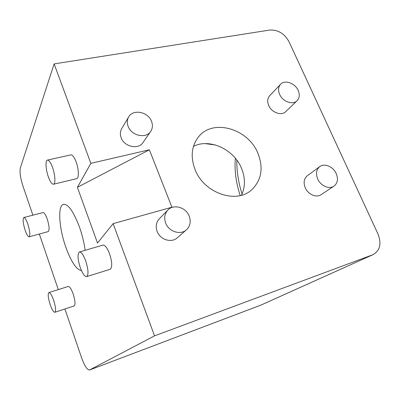 <?xml version="1.0" encoding="UTF-8"?>
<svg xmlns="http://www.w3.org/2000/svg" width="400" height="400" viewBox="0 0 400 400"><rect width="100%" height="100%" fill="white"/><g stroke="black" fill="none" stroke-linecap="round" stroke-linejoin="round"><path stroke-width="0.6" d="M193.475 146.315C209.825 138.075 233.98 149.415 241.515 168.335C245.39 177.885 245.38 186.85 241.475 195.235M195.005 169.405C203.75 193.015 236.165 204.31 251.54 189.945C261.53 180.315 263.66 168.12 257.93 153.35C248.24 128.605 212.69 118.215 198.365 137.07C191.5 146.08 190.38 156.855 195.005 169.405M189.235 216.175C186.025 207.215 173.395 203.655 167.69 210.245C164.62 213.81 163.94 218.065 165.65 223.01C168.71 231.725 180.725 235.475 186.61 229.67C190.235 226.01 191.11 221.51 189.235 216.175M159.485 218.6L159.14 218.955C156.145 222.425 155.465 226.555 157.1 231.34C160.02 239.77 171.645 243.345 177.38 237.695L186.295 229.945M336.225 173.575C333.24 166.61 324.345 162.88 319.645 166.695C316.29 169.62 315.635 173.705 317.69 178.95C320.585 185.825 329.265 189.615 334 186.135C337.645 183.19 338.385 179.005 336.225 173.575M319.645 166.695L307.25 175.81C303.95 178.685 303.28 182.665 305.24 187.76C308.01 194.44 316.455 198.08 321.11 194.665L334 186.135M298.17 90.435C295.075 83.055 284.635 79.44 280.475 84.39C278.26 87.03 277.975 90.35 279.62 94.35C282.645 101.67 292.9 105.335 297.13 100.7C299.56 98.01 299.91 94.59 298.17 90.435M269.775 95.62L269.625 95.78C267.445 98.375 267.145 101.62 268.72 105.51C271.62 112.635 281.605 116.145 285.775 111.585L296.99 100.835M151.54 121.395C148.16 111.66 132.695 108.735 128.51 117.215C127.035 120 126.905 123.04 128.12 126.34C131.395 135.935 146.38 139.015 150.855 131.175C152.655 128.23 152.885 124.97 151.54 121.395M121.86 128.375L121.57 128.86C120.13 131.575 119.995 134.535 121.155 137.735C124.29 147.035 138.81 149.935 143.185 142.285L150.555 131.61M85.155 250.31C84.11 242.62 82.19 234.805 79.395 226.865C73.275 210.945 67.855 203.465 63.13 204.425C57.51 206.47 59.185 228.67 65.83 247.215C71.215 261.96 76.425 269.75 81.465 270.58M53.63 300.25C51.75 295.035 50.165 292.475 48.88 292.565C47.705 293.98 48.13 297.965 50.145 304.515C52 309.715 53.59 312.3 54.915 312.265C56.1 310.895 55.67 306.89 53.63 300.25M74.11 305.94L74.2 305.915C75.545 304.5 75.2 300.52 73.165 293.98C71.265 288.855 69.605 286.36 68.185 286.49L48.975 292.53M85.705 260.93C83.325 254.69 81.18 251.725 79.275 252.03C77.335 254.105 77.67 259.29 80.275 267.585C82.62 273.815 84.77 276.815 86.74 276.59C88.695 274.595 88.35 269.375 85.705 260.93M109.995 269.34L110.215 269.275C112.415 267.225 112.195 262.055 109.565 253.765C107.155 247.655 104.9 244.78 102.805 245.145L79.52 251.96M52.52 167.34C50.565 162.16 48.815 159.755 47.26 160.125C45.195 160.865 45.825 169.895 48.36 176.885C50.285 182.075 52.05 184.51 53.645 184.195C55.69 183.56 55.125 174.48 52.52 167.34M76.46 178.71L76.845 178.615C79.11 177.93 78.775 168.945 76.14 161.945C74.165 156.86 72.32 154.52 70.605 154.925L47.655 160.04M27.825 224.025C26.22 219.535 24.875 217.37 23.785 217.53C22.61 219.175 23.06 223.405 25.125 230.22C26.71 234.71 28.065 236.895 29.185 236.78C30.365 235.185 29.91 230.935 27.825 224.025M48.115 231.625L48.275 231.585C49.63 229.96 49.265 225.74 47.185 218.925C45.565 214.51 44.15 212.395 42.94 212.585L23.945 217.485M205.135 143.615L215.4 144.98M235.34 158.23C234.37 170.345 235.995 182.79 240.205 195.56M242.045 194.015C238.43 182.62 236.69 171.325 236.825 160.13M64.92 308.97L81.515 357.575C84.53 365.835 87.19 369.98 89.495 370.025L154.545 335.845L113.115 223.645L171.92 207.22L149.36 149.785L90.85 163.35L54.13 63.9L20.34 167.965C19.54 171.995 20.37 177.91 22.83 185.71L32.895 215.175M90.85 163.35L77.4 187.335L97.52 243.065L113.115 223.645M77.4 187.335L149.36 149.785M54.13 63.9L269.72 30.055C277.985 29.64 284.42 33.53 289.02 41.725L378.025 234.075C381.665 243.565 380.06 250.395 373.22 254.565L260.835 305.135L89.585 369.985M58.305 289.6L39.325 234.02M261.4 304.9L373.22 254.565M154.545 335.845L372.53 254.845M251.54 189.945L250.98 190.405M167.69 210.245L159.14 218.955M280.475 84.39L269.625 95.78M128.51 117.215L121.57 128.86M29.185 236.78L48.275 231.585M53.645 184.195L76.845 178.615M86.74 276.59L110.215 269.275M54.915 312.265L74.2 305.915M63.13 204.425L63.935 204.22M260.68 305.2L89.495 370.025"/></g></svg>
